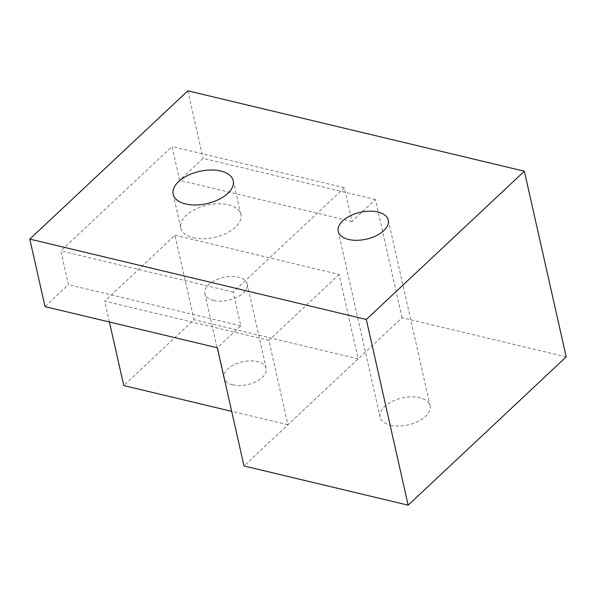 <?xml version="1.0" encoding="UTF-8"?>
<svg xmlns="http://www.w3.org/2000/svg" width="596" height="596" viewBox="0 0 596 596"><rect width="100%" height="100%" fill="white"/><g stroke="black" fill="none" stroke-linecap="round" stroke-linejoin="round"><path stroke-width="0.45" stroke-dasharray="2.98 2.23" d="M390.469 425.157A25.65 13.783 -12.7 0 0 417.975 421.454A25.65 13.783 -12.7 0 0 430.126 405.794A25.65 13.783 -12.7 0 0 402.077 397.986A25.65 13.783 -12.7 0 0 380.084 417.066A25.65 13.783 -12.7 0 0 390.469 425.157M566.2 356.9L402.047 317.69L244.002 465.96M193.26 237.744A30.776 16.539 -12.7 0 0 226.256 233.304A30.776 16.539 -12.7 0 0 240.844 214.508A30.776 16.539 -12.7 0 0 207.185 205.143A30.776 16.539 -12.7 0 0 180.797 228.037A30.776 16.539 -12.7 0 0 193.26 237.744M232.663 384.83A21.717 11.667 -12.7 0 0 255.952 381.693A21.717 11.667 -12.7 0 0 266.241 368.432A21.717 11.667 -12.7 0 0 242.49 361.817A21.717 11.667 -12.7 0 0 223.873 377.976A21.717 11.667 -12.7 0 0 232.663 384.83M213.644 300.421A21.717 11.667 167.3 0 1 204.845 293.575A21.717 11.667 167.3 0 1 223.47 277.416A21.717 11.667 167.3 0 1 247.221 284.024A21.717 11.667 167.3 0 1 236.932 297.285A21.717 11.667 167.3 0 1 213.644 300.421M174.978 235.264L339.124 274.473L358.151 358.874L287.905 424.777L268.885 340.368L104.732 301.166L174.978 235.264L193.998 319.672L123.759 385.567M109.433 322.011L104.732 301.166M287.905 424.777L231.695 411.352M358.151 358.874L193.998 319.672M339.124 274.473L268.885 340.368M402.047 317.69L375.42 199.518L352.005 221.489L344.399 187.725L233.178 292.07L240.791 325.833L217.376 347.796M352.005 221.489L179.649 180.32L172.035 146.556L60.822 250.901L68.428 284.665L45.02 306.627M375.42 199.518L203.065 158.35L179.649 180.32M187.844 90.83L203.065 158.35M240.791 325.833L68.428 284.665M233.178 292.07L60.822 250.901M344.399 187.725L172.035 146.556M338.237 231.375L380.084 417.066M388.272 220.103L430.126 405.794M173.183 194.274L180.797 228.037M233.23 180.744L240.844 214.508M204.845 293.575L223.873 377.976M247.221 284.024L266.241 368.432"/><path stroke-width="0.89" d="M348.623 239.465A25.65 13.783 167.3 0 1 338.237 231.375A25.65 13.783 167.3 0 1 360.222 212.295A25.65 13.783 167.3 0 1 388.272 220.103A25.65 13.783 167.3 0 1 376.121 235.763A25.65 13.783 167.3 0 1 348.623 239.465M566.2 356.9L408.156 505.17L244.002 465.96L217.376 347.796L45.02 306.627L29.8 239.1L187.844 90.83L524.353 171.208L566.2 356.9M185.647 203.988A30.776 16.539 167.3 0 1 173.183 194.274A30.776 16.539 167.3 0 1 199.571 171.38A30.776 16.539 167.3 0 1 233.23 180.744A30.776 16.539 167.3 0 1 218.65 199.541A30.776 16.539 167.3 0 1 185.647 203.988M231.695 411.352L123.759 385.567L109.433 322.011M524.353 171.208L366.309 319.478L408.156 505.17M29.8 239.1L366.309 319.478"/></g></svg>
